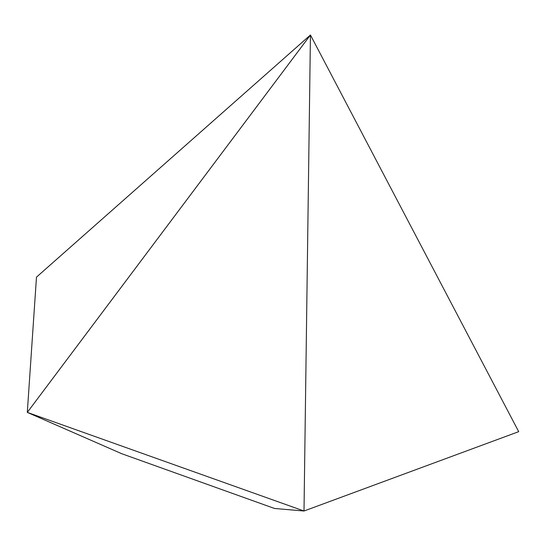 <?xml version="1.0" encoding="UTF-8"?>
<svg xmlns="http://www.w3.org/2000/svg" width="546" height="546" viewBox="0 0 546 546"><rect width="100%" height="100%" fill="white"/><g stroke="black" fill="none" stroke-linecap="round" stroke-linejoin="round"><path stroke-width="0.82" d="M121.778 453.733L274.542 508.476L304.006 511.008L310.442 34.992L36.48 277.136L27.3 412.394L310.442 34.992L27.3 412.394L304.006 511.008L518.7 431.661L310.442 34.992L304.006 511.008L274.542 508.476L121.778 453.733L27.3 412.394L36.48 277.136L310.442 34.992L518.7 431.661L304.006 511.008L27.3 412.394L121.778 453.733"/></g></svg>
